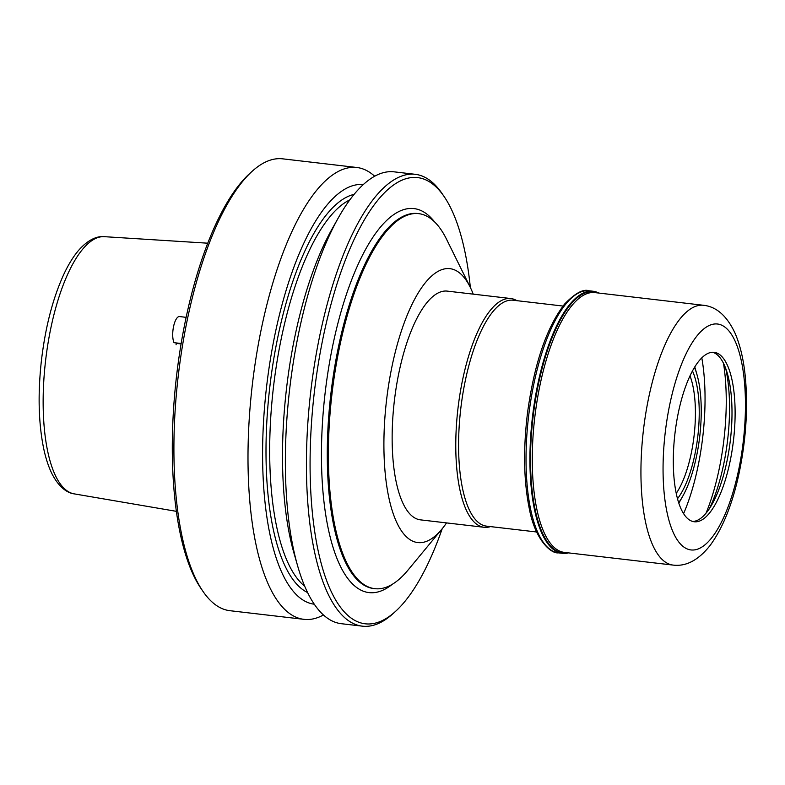 <?xml version="1.0" encoding="UTF-8"?>
<svg xmlns="http://www.w3.org/2000/svg" width="785" height="785" viewBox="0 0 785 785"><rect width="100%" height="100%" fill="white"/><g stroke="black" fill="none" stroke-linecap="round" stroke-linejoin="round"><path stroke-width="1.18" d="M442.19 528.747A224.628 77.558 -83.3 0 1 395.601 611.309A224.628 77.558 -83.3 0 1 314.422 391.548A224.628 77.558 -83.3 0 1 444.016 196.387A224.628 77.558 -83.3 0 1 470.352 287.467M395.601 611.309L393 613.664A227.464 78.539 -83.3 0 1 362.444 626.165L341.357 623.702A227.464 78.539 -83.3 0 1 297.692 566.083A227.464 78.539 -83.3 0 1 338.325 217.857A227.464 78.539 -83.3 0 1 394.09 171.837L415.177 174.299A227.464 78.539 -83.3 0 1 442.034 193.493L444.016 196.387M297.692 566.083L293.953 553.062A211.243 72.946 -83.3 0 1 331.692 229.671L338.325 217.857M362.444 626.165A227.464 78.539 -83.3 0 1 310.801 391.126A227.464 78.539 -83.3 0 1 415.177 174.299M314.304 604.214A211.243 72.946 -83.3 0 1 266.664 385.975A211.243 72.946 -83.3 0 1 363.278 184.573M323.459 614.959A227.464 78.539 -83.3 0 1 304.021 619.345L229.926 610.701A227.464 78.539 -83.3 0 1 203.07 591.507L201.088 588.613A224.628 77.558 -83.3 0 1 176.605 375.465A224.628 77.558 -83.3 0 1 249.502 173.691L252.103 171.336A227.464 78.539 -83.3 0 1 282.659 158.835L356.753 167.48A227.464 78.539 -83.3 0 1 374.661 176.223M203.07 591.507A227.464 78.539 -83.3 0 1 178.274 375.662A227.464 78.539 -83.3 0 1 252.103 171.336M304.021 619.345A227.464 78.539 -83.3 0 1 252.377 384.307A227.464 78.539 -83.3 0 1 356.753 167.48M446.547 522.908A137.905 47.62 -83.3 0 1 442.014 528.962L407.915 570.195A188.802 65.194 -83.3 0 1 374.887 588.681A188.802 65.194 -83.3 0 1 332.016 393.609A188.802 65.194 -83.3 0 1 418.65 213.638A188.802 65.194 -83.3 0 1 446.537 239.239L470.225 287.222A137.905 47.62 -83.3 0 1 473.237 294.149M442.014 528.962A137.905 47.62 -83.3 0 1 386.573 399.967A137.905 47.62 -83.3 0 1 470.225 287.222M536.626 531.985L486.592 526.146A113.737 39.27 -83.3 0 1 460.775 408.632A113.737 39.27 -83.3 0 1 512.958 300.213L562.992 306.052M490.488 526.607A115.159 39.76 -83.3 0 1 484.139 527.294A115.159 39.76 -83.3 0 1 457.989 408.308A115.159 39.76 -83.3 0 1 510.829 298.536A115.159 39.76 -83.3 0 1 516.854 300.665M692.448 370.932A74.025 25.562 -83.3 0 1 694.539 456.075A74.025 25.562 -83.3 0 1 677.543 498.661M694.47 367.38A79.609 27.495 -83.3 0 1 696.923 374.416A79.609 27.495 -83.3 0 1 696.207 457.792A79.609 27.495 -83.3 0 1 682.705 496.297A79.609 27.495 -83.3 0 1 678.691 502.577M689.986 375.848A70.787 24.443 -83.3 0 1 690.937 454.78A70.787 24.443 -83.3 0 1 676.278 493.314M510.829 298.536L447.224 291.107A115.159 39.76 96.7 0 0 399.467 370.098A115.159 39.76 96.7 0 0 420.524 519.866L484.139 527.294M181.139 343.506L174.015 342.672A14.218 4.906 96.7 0 1 173.563 326.521A14.218 4.906 96.7 0 1 179.51 316.561L186.114 317.336M176.301 342.937L181.07 343.918L176.242 343.388L176.066 344.782M678.731 410.83A85.3 29.457 96.7 0 0 694.332 521.77A85.3 29.457 96.7 0 0 733.475 440.454A85.3 29.457 96.7 0 0 714.105 352.318A85.3 29.457 96.7 0 0 678.731 410.83M568.477 552.885A131.929 45.559 -83.3 0 1 562.413 553.317A131.929 45.559 -83.3 0 1 532.465 416.992A131.929 45.559 -83.3 0 1 592.999 291.235A131.929 45.559 -83.3 0 1 598.798 293.06M709.346 508.719A99.234 34.265 96.7 0 0 725.713 368.469M692.792 521.466A85.3 29.457 96.7 0 0 712.142 504.147A85.3 29.457 96.7 0 0 727.381 373.562A85.3 29.457 96.7 0 0 712.544 352.249M683.617 513.576A119.418 41.232 96.7 0 0 701.79 357.813M434.556 221.87A193.345 66.764 96.7 0 0 333.694 341.122A193.345 66.764 96.7 0 0 329.739 535.262A193.345 66.764 96.7 0 0 392.255 584.334M304.727 586.228A199.037 68.727 -83.3 0 1 273.504 386.779A199.037 68.727 -83.3 0 1 349.816 199.871M307.602 592.547A201.873 69.708 -83.3 0 1 269.883 386.357A201.873 69.708 -83.3 0 1 354.064 194.386M104.248 236.668C98.41 235.981 88.813 238.434 78.088 250.955C73.064 256.999 68.403 264.594 64.085 273.739C52.791 298.182 45.177 327.679 41.232 362.219C37.788 394.816 38.593 423.566 43.656 448.441C45.775 458.469 48.611 467.036 52.153 474.14C59.67 488.594 68.374 493.196 74.232 493.873A129.496 44.716 -83.3 0 1 45.638 360.187A129.496 44.716 -83.3 0 1 104.248 236.668L207.711 243.193M418.65 213.638L417.591 213.51A188.802 65.194 96.7 0 0 339.287 343.016A188.802 65.194 96.7 0 0 373.817 588.564L374.887 588.681M738.204 471.991A113.737 39.27 -83.3 0 1 667.093 512.683A113.737 39.27 -83.3 0 1 707.363 326.452A113.737 39.27 -83.3 0 1 738.204 471.991M558.528 552.866A131.929 45.559 -83.3 0 1 528.57 416.541A131.929 45.559 -83.3 0 1 589.113 290.784C583.343 288.733 575.179 293.148 564.631 304.021C546.694 327.168 534.34 363.357 527.549 412.586C523.124 448.971 523.693 480.95 529.276 508.533C534.889 539.167 550.619 553.945 558.528 552.866L562.413 553.317M567.526 552.768A131.458 45.393 -83.3 0 1 533.064 417.07A131.458 45.393 -83.3 0 1 597.846 292.942M564.484 552.414A130.791 45.167 -83.3 0 1 534.791 417.267A130.791 45.167 -83.3 0 1 594.804 292.589L703.478 305.277A130.791 45.167 -83.3 0 0 643.455 429.954A130.791 45.167 -83.3 0 0 673.157 565.092L564.484 552.414M706.019 513.213A119.418 41.232 96.7 0 0 723.505 363.327M74.232 493.873L176.419 511.349M696.923 374.416L694.764 366.899M682.705 496.297L678.868 503.126M181.07 343.928L176.38 343.379M592.999 291.235L589.113 290.784M673.157 565.092C686.208 566.672 698.562 560.088 710.209 545.32C722.828 528.011 732.415 504.156 738.979 473.738C745.809 441.307 747.997 409.907 745.544 379.538C743.994 361.316 740.5 345.891 735.064 333.233C727.038 316.002 716.509 306.68 703.478 305.277"/></g></svg>
